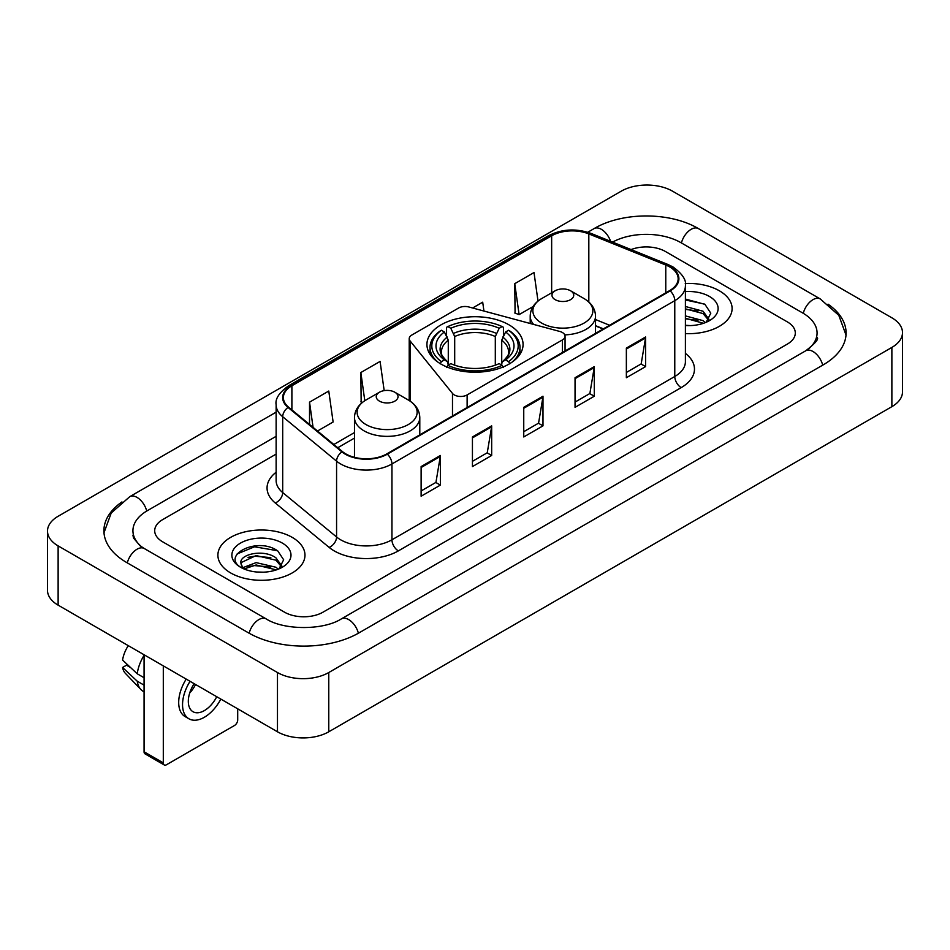 <?xml version="1.0" encoding="UTF-8"?>
<svg xmlns="http://www.w3.org/2000/svg" width="950" height="950" viewBox="0 0 950 950"><rect width="100%" height="100%" fill="white"/><g stroke="black" fill="none" stroke-linecap="round" stroke-linejoin="round"><path stroke-width="1.43" d="M562.4 332.512A9.072 5.237 0 0 0 559.823 331.467L468.849 306.981A9.072 5.237 0 0 0 458.601 308.026L411.872 335.006A9.072 5.237 0 0 0 409.213 338.699A9.072 5.237 0 0 0 410.067 340.919L452.485 393.442A9.072 5.237 0 0 0 467.127 394.927L562.4 339.922A9.072 5.237 0 0 0 565.06 336.217A9.072 5.237 0 0 0 562.4 332.512M508.986 324.841A48.07 27.752 0 0 0 456.606 318.832A48.07 27.752 0 0 0 426.93 344.47A48.07 27.752 0 0 0 441.014 364.088A48.07 27.752 0 0 0 493.394 370.108A48.07 27.752 0 0 0 523.07 344.47A48.07 27.752 0 0 0 508.986 324.841M603.191 328.961L595.519 325.862M719.352 290.783A43.534 25.139 0 0 0 685.247 283.492A43.534 25.139 0 0 1 719.352 290.783A43.534 25.139 0 0 1 732.106 308.548A43.534 25.139 0 0 0 719.352 290.783M292.22 537.379A43.534 25.139 0 0 0 244.768 531.929A43.534 25.139 0 0 0 217.894 555.156A43.534 25.139 0 0 0 230.648 572.933A43.534 25.139 0 0 0 278.089 578.384A43.534 25.139 0 0 0 304.974 555.156A43.534 25.139 0 0 0 292.22 537.379A43.534 25.139 0 0 0 244.768 531.929A43.534 25.139 0 0 0 217.894 555.156A43.534 25.139 0 0 0 230.648 572.933A43.534 25.139 0 0 0 278.089 578.384A43.534 25.139 0 0 0 304.974 555.156A43.534 25.139 0 0 0 292.22 537.379M669.643 266.891A29.023 16.756 180 0 1 678.146 278.742A29.023 16.756 180 0 1 669.643 290.593L386.816 453.886A29.023 16.756 180 0 1 342.522 451.642L288.634 407.218A29.023 16.756 180 0 1 283.385 397.611A29.023 16.756 180 0 1 291.887 385.759L551.653 235.79A29.023 16.756 180 0 1 588.822 233.914L665.772 265.014A29.023 16.756 180 0 1 669.643 266.891M670.166 266.594A29.747 17.171 0 0 0 666.188 264.67L589.237 233.569A29.747 17.171 0 0 0 551.143 235.493L291.377 385.463A29.747 17.171 0 0 0 288.04 407.455L341.917 451.891A29.747 17.171 0 0 0 387.327 454.183L670.166 290.89A29.747 17.171 0 0 0 670.166 266.594M421.123 466.581L421.123 496.209L440.372 485.106L440.372 455.478L421.123 466.581M421.123 490.948L435.943 482.398L440.289 456.463A7.256 4.192 -120 0 0 440.372 455.478M435.812 482.469L440.372 485.106M472.435 436.964L472.435 466.581L491.673 455.478L491.673 425.861L472.435 436.964M472.435 461.332L487.255 452.77L491.601 426.835A7.256 4.192 -120 0 0 491.673 425.861M487.124 452.853L491.673 455.478M626.359 348.092L626.359 377.72L645.596 366.617L645.596 336.989L626.359 348.092M626.359 372.459L641.179 363.909L645.525 337.974A7.256 4.192 -120 0 0 645.596 336.989M641.048 363.981L645.596 366.617M575.047 377.72L575.047 407.336L594.284 396.233L594.284 366.617L575.047 377.72M575.047 402.088L589.867 393.526L594.213 367.591A7.256 4.192 -120 0 0 594.284 366.617M589.736 393.609L594.284 396.233M523.747 407.336L523.747 436.964L542.984 425.861L542.984 396.233L523.747 407.336M523.747 431.704L538.567 423.154L542.901 397.219A7.256 4.192 -120 0 0 542.984 396.233M538.436 423.225L542.984 425.861M685.401 333.616A43.534 25.139 0 0 0 732.106 308.548A43.534 25.139 0 0 1 685.401 333.616M284.525 612.18A27.206 15.711 0 0 0 323 612.18L787.336 344.102A27.206 15.711 0 0 0 795.304 332.987A27.206 15.711 0 0 0 787.336 321.884L665.475 251.524A27.206 15.711 0 0 0 631.073 249.589A27.206 15.711 0 0 1 665.475 251.524L787.336 321.884A27.206 15.711 0 0 1 795.304 332.987A27.206 15.711 0 0 1 787.336 344.102L323 612.18A27.206 15.711 0 0 1 284.525 612.18L162.664 541.821L284.525 612.18M276.129 454.1L162.664 519.614A27.206 15.711 0 0 0 154.696 530.717A27.206 15.711 0 0 0 162.664 541.821A27.206 15.711 0 0 1 154.696 530.717A27.206 15.711 0 0 1 162.664 519.614L276.129 454.1M317.502 431.015L333.117 422.002L328.771 391.044L309.534 402.159L309.534 424.448M483.942 311.042L482.695 302.183L472.625 307.99M538.009 301.067L534.007 272.555L514.758 283.67L515.078 313.108M384.18 390.628L380.083 361.428L360.846 372.531L361.154 401.981M514.758 283.67L519.104 314.616L533.021 306.589M519.104 314.616L514.758 313.001M362.378 402.444L360.846 401.862M360.846 372.531L364.8 400.722M309.534 402.159L313.072 427.369M808.023 349.363A48.973 28.274 0 0 0 817.071 332.987A48.973 28.274 0 0 0 802.726 312.989L680.877 242.642A48.973 28.274 0 0 0 612.56 242.107M276.129 436.323L147.274 510.72A48.973 28.274 0 0 0 132.929 530.717A48.973 28.274 0 0 0 141.977 547.093M277.471 672.529A36.278 20.948 0 0 0 328.771 672.529L891.872 347.427A36.278 20.948 0 0 0 902.5 332.619A36.278 20.948 0 0 0 891.872 317.811L672.529 191.176A36.278 20.948 0 0 0 621.229 191.176L58.128 516.278A36.278 20.948 0 0 0 47.5 531.086A36.278 20.948 0 0 0 58.128 545.894L277.471 672.529L277.471 731.785A36.278 20.948 0 0 0 328.771 731.785L891.872 406.671A36.278 20.948 0 0 0 902.5 391.863L902.5 332.619M47.5 531.086L47.5 590.33A36.278 20.948 0 0 0 58.128 605.15L277.471 731.785M121.944 501.921A78.007 45.03 0 0 0 103.906 530.717A78.007 45.03 0 0 0 126.754 562.566L248.603 632.914A78.007 45.03 0 0 0 358.922 632.914L823.246 364.836A78.007 45.03 0 0 0 846.094 332.987A78.007 45.03 0 0 0 828.056 304.19M603.107 329.009L595.519 325.945M685.401 325.304L690.484 325.589M685.401 315.899L703.059 320.637L705.458 322.561M685.401 318.25L703.487 323.285M685.401 306.494L703.059 311.232L708.949 319.366M685.401 308.845L703.059 313.583L708.486 319.984M685.401 325.529A29.569 17.076 0 0 0 709.472 320.625A29.569 17.076 0 0 0 709.472 296.483A29.569 17.076 0 0 0 685.401 291.579M706.159 322.276L710.79 313.179L704.936 304.344L685.401 299.06M685.401 299.974L704.532 304.083M685.401 309.379L697.989 310.994M685.401 318.784L697.989 320.399M440.147 363.85L441.429 361.629A43.178 24.926 0 0 1 441.429 330.267L444.398 331.989A38.998 22.515 0 0 0 444.398 359.907L447.331 361.582L448.281 365.073M448.281 363.648L448.281 340.207L444.398 331.989M446.559 335.706L446.559 327.311L447.842 326.574A43.178 24.926 0 0 1 502.158 326.574L499.189 328.284A38.998 22.515 0 0 0 450.811 328.284L454.694 336.502L454.694 365.168M495.306 365.168L495.306 336.502L499.189 328.284M441.429 330.267L440.147 331.004A44.983 25.971 0 0 0 430.017 347.427A44.983 25.971 0 0 0 437.867 362.093M502.158 326.574L503.441 327.311L503.441 335.706M446.559 367.555L447.842 365.322A43.178 24.926 0 0 0 502.158 365.322L503.441 367.555M447.842 365.322L450.811 363.613A38.998 22.515 0 0 0 499.189 363.613L502.158 365.322M444.398 359.907L441.429 361.629M450.811 328.284L447.842 326.574M447.331 337.036A34.889 20.14 0 0 0 447.331 361.582L447.497 361.689C442.546 356.891 440.527 353.637 441.441 351.928A33.559 19.38 0 0 1 448.281 340.207M512.133 362.093A44.983 25.971 0 0 0 519.982 347.427A44.983 25.971 0 0 0 509.853 331.004L508.571 330.267A43.178 24.926 0 0 1 508.571 361.629L509.853 363.85M508.571 361.629L505.602 359.907A38.998 22.515 0 0 0 505.602 331.989L508.571 330.267M505.602 331.989L501.719 340.207L501.719 363.648L502.669 361.582L505.602 359.907M501.719 340.207A33.559 19.38 0 0 1 508.559 351.928C509.473 353.649 507.454 356.903 502.503 361.689L502.669 361.582A34.889 20.14 0 0 0 502.669 337.036M501.719 365.073L501.719 363.648M564.763 334.887A32.656 18.846 0 0 0 595.519 316.065C595.27 308.798 591.458 302.967 584.072 298.585L570.558 290.783A10.889 6.282 0 0 0 555.168 290.783A10.889 6.282 0 0 0 555.168 299.666A10.889 6.282 0 0 0 570.558 299.666A10.889 6.282 0 0 0 570.558 290.783L584.072 298.585A29.996 17.314 0 0 1 584.072 323.071A29.996 17.314 0 0 1 541.654 323.071A29.996 17.314 0 0 1 541.654 298.585C534.268 302.967 530.456 308.798 530.207 316.065A32.656 18.846 0 0 0 533.579 324.401M379.442 401.126A10.889 6.282 0 0 0 394.832 401.126A10.889 6.282 0 0 0 394.832 392.231L408.346 400.033A29.996 17.314 0 0 1 408.346 424.531A29.996 17.314 0 0 1 365.928 424.531A29.996 17.314 0 0 1 365.928 400.033C358.542 404.427 354.73 410.246 354.481 417.513A32.656 18.846 0 0 0 364.052 430.849A32.656 18.846 0 0 0 399.629 434.934A32.656 18.846 0 0 0 419.793 417.513C419.544 410.246 415.732 404.427 408.346 400.033L394.832 392.231A10.889 6.282 0 0 0 379.442 392.231A10.889 6.282 0 0 0 379.442 401.126M163.305 762.886A4.536 2.613 120 0 0 164.243 764.964L145.006 753.849A4.536 2.613 -60 0 1 144.067 751.771L163.305 762.886L163.305 665.867M144.067 654.764L144.067 751.771M164.243 764.964A4.536 2.613 120 0 0 166.511 764.738L234.496 725.491A4.536 2.613 120 0 0 237.702 719.934L237.702 708.819M194.156 683.679A22.669 13.086 120 0 0 193.016 711.728A22.669 13.086 120 0 0 204.357 710.6A22.669 13.086 120 0 0 216.731 696.718M189.703 693.025A22.669 13.086 120 0 0 195.569 684.499M186.212 679.096A30.839 17.801 120 0 0 185.084 716.573L188.931 718.794A30.839 17.801 120 0 0 204.357 717.262A30.839 17.801 120 0 0 220.828 699.081M190.059 681.316A30.839 17.801 120 0 0 188.931 718.794M144.067 655.357A29.925 17.278 120 0 0 137.251 673.799L122.574 660.06A23.584 13.621 120 0 1 128.286 645.656M144.067 677.73L137.251 673.799M130.518 667.506L126.516 665.19L122.574 667.47L137.251 681.209L144.067 685.14M137.251 681.209A29.925 17.278 120 0 0 140.944 689.569A29.925 17.278 120 0 0 143.213 691.351L144.067 691.837M122.574 667.47A23.584 13.621 120 0 0 125.364 673.336L140.944 689.569M256.512 571.995L263.352 572.197M242.927 567.649L256.132 562.614L275.928 567.245L278.326 569.169M244.138 568.919L256.132 564.965L276.355 569.893M243.129 568.563L241.015 563.599A20.496 11.839 0 0 0 244.316 569.074M281.817 565.974L275.928 557.84C263.625 548.661 238.308 554.325 241.015 563.599L240.932 562.697M241.062 563.884L241.632 562.364L256.132 555.56L275.928 560.191L281.354 566.592M279.027 568.872L283.658 559.788L277.792 550.952C257.046 536.038 220.186 555.691 241.478 567.744L242.535 568.385M282.34 543.079A29.569 17.076 0 0 0 240.528 543.079A29.569 17.076 0 0 0 240.528 567.233A29.569 17.076 0 0 0 282.34 567.221A29.569 17.076 0 0 0 282.34 543.079M237.156 553.921L254.517 546.796L277.4 550.691M247.998 557.377L254.517 556.201L270.845 557.602M247.998 566.782L254.517 565.606L270.845 567.008M410.067 340.919L410.067 401.102M452.485 393.442L452.485 415.969M467.127 394.927L467.127 407.514M562.4 339.922L562.4 352.509M685.401 353.388A45.351 26.184 180 0 1 681.197 387.612L398.359 550.893A9.072 5.237 60 0 1 391.946 539.79L674.773 376.497A36.278 20.948 0 0 0 685.401 361.689L685.401 285.855A36.278 20.948 180 0 1 674.773 300.663A9.072 5.237 -120 0 0 670.166 290.89M398.359 550.893A45.351 26.184 180 0 1 334.222 550.893A45.351 26.184 180 0 1 329.139 547.402L275.262 502.978A45.351 26.184 180 0 1 276.129 472.245M340.634 539.79A36.278 20.948 0 0 0 391.946 539.79L391.946 463.956A36.278 20.948 180 0 1 336.573 461.154L282.696 416.729A36.278 20.948 180 0 1 276.129 404.712L276.129 480.546A36.278 20.948 0 0 0 282.696 492.563L336.573 536.987A36.278 20.948 0 0 0 340.634 539.79M685.401 285.855C686.613 280.191 682.444 273.861 672.897 266.891L668.135 264.575A9.072 4.251 112 0 0 666.188 264.67M668.135 264.575L591.185 233.463C576.151 228.154 561.889 228.926 548.399 235.778A9.072 5.237 60 0 1 551.143 235.493M291.377 385.463A9.072 5.237 -120 0 0 288.634 385.759C279.217 392.516 275.049 398.846 276.129 404.712M288.04 407.455A9.072 6.068 129.5 0 0 282.696 416.729L282.696 492.563A9.072 6.068 -50.5 0 1 275.262 502.978M591.185 233.463A9.072 4.251 112 0 0 589.237 233.569M341.917 451.891A9.072 6.068 129.5 0 0 336.573 461.154L336.573 536.987A9.072 6.068 -50.5 0 1 329.139 547.402M387.327 454.183A9.072 5.237 60 0 1 391.946 463.956L674.773 300.663L674.773 376.497A9.072 5.237 60 0 0 681.197 387.612M291.887 385.759L291.887 409.901M665.772 265.014L665.772 292.826M588.822 233.914L588.822 302.005M609.603 325.256L595.519 319.556M551.653 235.79L551.653 292.814M354.481 432.559L333.83 444.481M523.747 408.286L542.901 397.219M575.047 378.658L594.213 367.591M626.359 349.042L645.525 337.974M472.435 437.902L491.601 426.835M421.123 467.519L440.289 456.463M358.376 633.222A14.511 8.384 -120 0 0 341.394 618.866C323.558 630.408 283.967 630.408 266.119 618.866L144.269 548.518L139.982 545.668L133.534 538.056L132.929 535.159M249.149 633.222A14.511 8.384 -60 0 1 258.863 619.59A14.511 8.384 -60 0 1 266.119 618.866M127.3 562.875A14.511 8.384 -60 0 1 137.014 549.231A14.511 8.384 -60 0 1 144.269 548.518M103.989 532.76L111.209 513.024L129.758 496.672A14.511 8.384 60 0 1 146.727 511.041M587.753 232.251L594.094 228.594A14.511 8.384 60 0 1 610.577 241.312M594.094 228.594C622.393 211.755 670.082 211.755 698.393 228.594A14.511 8.384 120 0 0 691.137 229.318A14.511 8.384 120 0 0 681.423 242.963M846.011 335.029L838.791 315.305L820.242 298.941A14.511 8.384 120 0 0 812.986 299.666A14.511 8.384 120 0 0 803.273 313.31M822.7 365.144A14.511 8.384 -120 0 0 805.731 350.787L341.394 618.866M328.771 731.785L328.771 672.529M58.128 605.15L58.128 545.894M891.872 406.671L891.872 347.427M495.306 336.502A33.559 19.38 0 0 0 454.694 336.502M496.256 333.331A34.889 20.14 0 0 0 453.744 333.331M409.213 338.699L409.213 400.556M565.06 336.217L565.06 350.978M548.399 235.778L288.634 385.759M354.481 438.081L337.772 447.735M603.393 328.843L595.519 325.66M129.758 496.672L276.129 412.169M817.071 337.428C819.09 338.901 815.314 343.354 805.731 350.787M698.393 228.594L820.242 298.941M430.017 354.243L430.017 347.427M519.982 354.243L519.982 347.427M595.519 333.391L595.519 316.065M530.207 323.499L530.207 316.065M555.168 290.783L541.654 298.585M419.793 434.851L419.793 417.513M354.481 457.342L354.481 417.513M379.442 392.231L365.928 400.033"/></g></svg>
